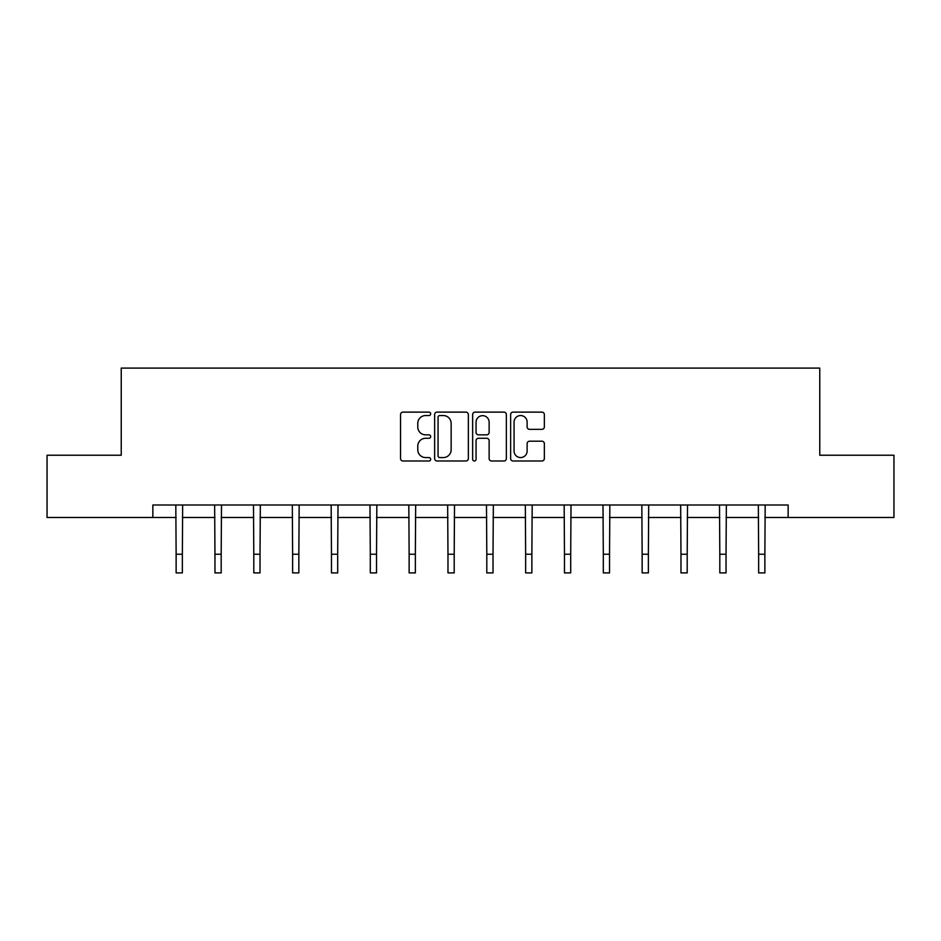 <?xml version="1.0" encoding="UTF-8"?>
<svg xmlns="http://www.w3.org/2000/svg" width="941" height="941" viewBox="0 0 941 941"><rect width="100%" height="100%" fill="white"/><g stroke="black" fill="none" stroke-linecap="round" stroke-linejoin="round"><path stroke-width="1.41" d="M430.672 413.828A1.706 1.706 0 0 0 428.955 412.123L402.995 412.123A2.447 2.447 0 0 0 400.548 414.569L400.548 458.549A2.447 2.447 0 0 0 402.995 460.996L428.955 460.996A1.706 1.706 0 0 0 430.672 459.279A1.706 1.706 0 0 0 428.955 457.573L425.603 457.573A7.822 7.822 0 0 1 417.78 449.751L417.78 446.081A7.822 7.822 0 0 1 425.603 438.271L428.955 438.271A1.706 1.706 0 0 0 430.672 436.553A1.706 1.706 0 0 0 428.955 434.848L425.603 434.848A7.822 7.822 0 0 1 417.78 427.026L417.78 423.356A7.822 7.822 0 0 1 425.603 415.546L428.955 415.546A1.706 1.706 0 0 0 430.672 413.828M541.91 429.343A2.447 2.447 0 0 0 544.357 426.908L544.357 414.569A2.447 2.447 0 0 0 541.91 412.123L513.08 412.123A2.447 2.447 0 0 0 510.634 414.569L510.634 458.549A2.447 2.447 0 0 0 513.08 460.996L541.91 460.996A2.447 2.447 0 0 0 544.357 458.549L544.357 443.646A2.447 2.447 0 0 0 541.91 441.2L529.571 441.2A2.447 2.447 0 0 0 527.125 443.646L527.125 451.033A6.54 6.54 0 0 1 520.596 457.573A6.54 6.54 0 0 1 514.057 451.033L514.057 422.074A6.54 6.54 0 0 1 520.596 415.546A6.54 6.54 0 0 1 527.125 422.074L527.125 426.908A2.447 2.447 0 0 0 529.571 429.343L541.91 429.343M152.854 517.468L47.05 517.468L47.05 455.232L121.236 455.232L121.236 368.096L819.764 368.096L819.764 455.232L893.95 455.232L893.95 517.468L788.146 517.468L788.146 505.011L152.854 505.011L152.854 517.468L176.132 517.468M468.359 414.569A2.447 2.447 0 0 0 465.913 412.123L437.083 412.123A2.447 2.447 0 0 0 434.636 414.569L434.636 458.549A2.447 2.447 0 0 0 437.083 460.996L465.913 460.996A2.447 2.447 0 0 0 468.359 458.549L468.359 414.569M475.087 412.123L503.917 412.123A2.447 2.447 0 0 1 506.364 414.569L506.364 458.549A2.447 2.447 0 0 1 503.917 460.996L491.578 460.996A2.447 2.447 0 0 1 489.132 458.549L489.132 440.706A2.447 2.447 0 0 0 486.685 438.271L478.499 438.271A2.447 2.447 0 0 0 476.064 440.706L476.064 459.279A1.706 1.706 0 0 1 474.346 460.996A1.706 1.706 0 0 1 472.641 459.279L472.641 414.569A2.447 2.447 0 0 1 475.087 412.123M182.354 517.468L214.96 517.468M221.182 517.468L253.799 517.468M260.022 517.468L292.627 517.468M298.85 517.468L331.467 517.468M337.69 517.468L370.295 517.468M376.529 517.468L409.135 517.468M415.357 517.468L447.975 517.468M454.197 517.468L486.803 517.468M493.025 517.468L525.643 517.468M531.865 517.468L564.471 517.468M570.705 517.468L603.31 517.468M609.533 517.468L642.15 517.468M648.373 517.468L680.978 517.468M687.201 517.468L719.818 517.468M726.04 517.468L758.646 517.468M764.868 517.468L788.146 517.468M439.776 415.546A1.706 1.706 0 0 0 438.059 417.251L438.059 455.856A1.706 1.706 0 0 0 439.776 457.573L443.317 457.573A7.822 7.822 0 0 0 451.139 449.751L451.139 423.356A7.822 7.822 0 0 0 443.317 415.546L439.776 415.546M489.132 422.203A6.54 6.54 0 0 0 482.592 415.663A6.54 6.54 0 0 0 476.064 422.203L476.064 432.401A2.447 2.447 0 0 0 478.499 434.848L486.685 434.848A2.447 2.447 0 0 0 489.132 432.401L489.132 422.203M175.814 505.011L176.132 554.237L182.354 554.237L182.66 505.011M176.132 554.237L176.132 572.904L182.354 572.904L182.354 554.237M214.642 505.011L214.96 554.237L221.182 554.237L221.5 505.011M214.96 554.237L214.96 572.904L221.182 572.904L221.182 554.237M253.482 505.011L253.799 554.237L260.022 554.237L260.339 505.011M253.799 554.237L253.799 572.904L260.022 572.904L260.022 554.237M292.31 505.011L292.627 554.237L298.85 554.237L299.167 505.011M292.627 554.237L292.627 572.904L298.85 572.904L298.85 554.237M331.15 505.011L331.467 554.237L337.69 554.237L338.007 505.011M331.467 554.237L331.467 572.904L337.69 572.904L337.69 554.237M369.989 505.011L370.295 554.237L376.529 554.237L376.835 505.011M370.295 554.237L370.295 572.904L376.529 572.904L376.529 554.237M408.817 505.011L409.135 554.237L415.357 554.237L415.675 505.011M409.135 554.237L409.135 572.904L415.357 572.904L415.357 554.237M447.657 505.011L447.975 554.237L454.197 554.237L454.515 505.011M447.975 554.237L447.975 572.904L454.197 572.904L454.197 554.237M486.485 505.011L486.803 554.237L493.025 554.237L493.343 505.011M486.803 554.237L486.803 572.904L493.025 572.904L493.025 554.237M525.325 505.011L525.643 554.237L531.865 554.237L532.183 505.011M525.643 554.237L525.643 572.904L531.865 572.904L531.865 554.237M564.165 505.011L564.471 554.237L570.705 554.237L571.011 505.011M564.471 554.237L564.471 572.904L570.705 572.904L570.705 554.237M602.993 505.011L603.31 554.237L609.533 554.237L609.85 505.011M603.31 554.237L603.31 572.904L609.533 572.904L609.533 554.237M641.833 505.011L642.15 554.237L648.373 554.237L648.69 505.011M642.15 554.237L642.15 572.904L648.373 572.904L648.373 554.237M680.661 505.011L680.978 554.237L687.201 554.237L687.518 505.011M680.978 554.237L680.978 572.904L687.201 572.904L687.201 554.237M719.5 505.011L719.818 554.237L726.04 554.237L726.358 505.011M719.818 554.237L719.818 572.904L726.04 572.904L726.04 554.237M758.34 505.011L758.646 554.237L764.868 554.237L765.186 505.011M758.646 554.237L758.646 572.904L764.868 572.904L764.868 554.237"/></g></svg>
